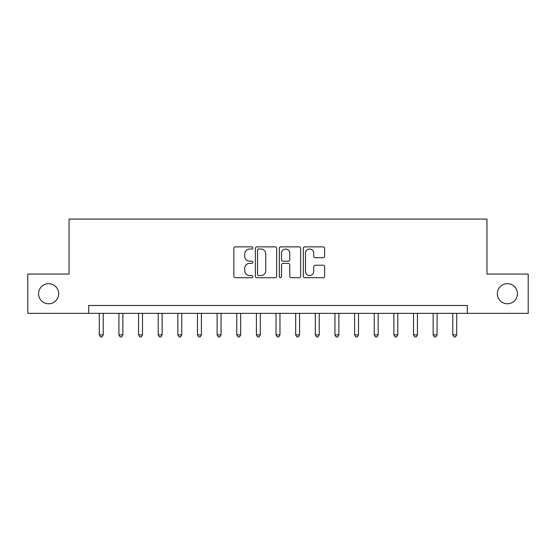 <?xml version="1.0" encoding="UTF-8"?>
<svg xmlns="http://www.w3.org/2000/svg" width="556" height="556" viewBox="0 0 556 556"><rect width="100%" height="100%" fill="white"/><g stroke="black" fill="none" stroke-linecap="round" stroke-linejoin="round"><path stroke-width="0.83" d="M252.862 247.948A1.077 1.077 0 0 0 251.785 246.864L235.396 246.864A1.543 1.543 0 0 0 233.854 248.407L233.854 276.165A1.543 1.543 0 0 0 235.396 277.708L251.785 277.708A1.077 1.077 0 0 0 252.862 276.631A1.077 1.077 0 0 0 251.785 275.554L249.665 275.554A4.934 4.934 0 0 1 244.73 270.619L244.73 268.305A4.934 4.934 0 0 1 249.665 263.37L251.785 263.37A1.077 1.077 0 0 0 252.862 262.286A1.077 1.077 0 0 0 251.785 261.209L249.665 261.209A4.934 4.934 0 0 1 244.73 256.274L244.73 253.96A4.934 4.934 0 0 1 249.665 249.025L251.785 249.025A1.077 1.077 0 0 0 252.862 247.948M497.328 293.714A10.057 10.057 0 0 0 507.385 303.764A10.057 10.057 0 0 0 517.434 293.714A10.057 10.057 0 0 0 507.385 283.657A10.057 10.057 0 0 0 497.328 293.714M38.566 293.714A10.057 10.057 0 0 0 48.615 303.764A10.057 10.057 0 0 0 58.672 293.714A10.057 10.057 0 0 0 48.615 283.657A10.057 10.057 0 0 0 38.566 293.714M323.071 257.741A1.543 1.543 0 0 0 324.614 256.198L324.614 248.407A1.543 1.543 0 0 0 323.071 246.864L304.869 246.864A1.543 1.543 0 0 0 303.333 248.407L303.333 276.165A1.543 1.543 0 0 0 304.869 277.708L323.071 277.708A1.543 1.543 0 0 0 324.614 276.165L324.614 266.762A1.543 1.543 0 0 0 323.071 265.219L315.28 265.219A1.543 1.543 0 0 0 313.737 266.762L313.737 271.425A4.128 4.128 0 0 1 309.616 275.554A4.128 4.128 0 0 1 305.487 271.425L305.487 253.154A4.128 4.128 0 0 1 309.616 249.025A4.128 4.128 0 0 1 313.737 253.154L313.737 256.198A1.543 1.543 0 0 0 315.28 257.741L323.071 257.741M88.682 313.348L27.8 313.348L27.8 274.073L69.041 274.073L69.041 219.085L486.959 219.085L486.959 274.073L528.2 274.073L528.2 313.348L467.318 313.348L467.318 305.494L88.682 305.494L88.682 313.348L467.318 313.348M276.652 248.407A1.543 1.543 0 0 0 275.109 246.864L256.914 246.864A1.543 1.543 0 0 0 255.371 248.407L255.371 276.165A1.543 1.543 0 0 0 256.914 277.708L275.109 277.708A1.543 1.543 0 0 0 276.652 276.165L276.652 248.407M280.891 246.864L299.086 246.864A1.543 1.543 0 0 1 300.629 248.407L300.629 276.165A1.543 1.543 0 0 1 299.086 277.708L291.302 277.708A1.543 1.543 0 0 1 289.759 276.165L289.759 264.913A1.543 1.543 0 0 0 288.216 263.37L283.053 263.37A1.543 1.543 0 0 0 281.51 264.913L281.51 276.631A1.077 1.077 0 0 1 280.426 277.708A1.077 1.077 0 0 1 279.348 276.631L279.348 248.407A1.543 1.543 0 0 1 280.891 246.864M258.61 249.025A1.077 1.077 0 0 0 257.525 250.103L257.525 274.469A1.077 1.077 0 0 0 258.61 275.554L260.84 275.554A4.934 4.934 0 0 0 265.782 270.619L265.782 253.96A4.934 4.934 0 0 0 260.84 249.025L258.61 249.025M289.759 253.23A4.128 4.128 0 0 0 285.631 249.102A4.128 4.128 0 0 0 281.51 253.23L281.51 259.666A1.543 1.543 0 0 0 283.053 261.209L288.216 261.209A1.543 1.543 0 0 0 289.759 259.666L289.759 253.23M99.288 313.348L99.288 334.872L103.214 334.872L103.214 313.348M103.214 334.872L102.033 336.915L100.462 336.915L99.288 334.872M118.921 313.348L118.921 334.872L122.855 334.872L122.855 313.348M122.855 334.872L121.674 336.915L120.103 336.915L118.921 334.872M138.562 313.348L138.562 334.872L142.489 334.872L142.489 313.348M142.489 334.872L141.314 336.915L139.744 336.915L138.562 334.872M158.203 313.348L158.203 334.872L162.13 334.872L162.13 313.348M162.13 334.872L160.955 336.915L159.377 336.915L158.203 334.872M177.844 313.348L177.844 334.872L181.77 334.872L181.77 313.348M181.77 334.872L180.589 336.915L179.018 336.915L177.844 334.872M197.477 313.348L197.477 334.872L201.411 334.872L201.411 313.348M201.411 334.872L200.23 336.915L198.659 336.915L197.477 334.872M217.118 313.348L217.118 334.872L221.045 334.872L221.045 313.348M221.045 334.872L219.87 336.915L218.299 336.915L217.118 334.872M236.759 313.348L236.759 334.872L240.685 334.872L240.685 313.348M240.685 334.872L239.511 336.915L237.933 336.915L236.759 334.872M256.399 313.348L256.399 334.872L260.326 334.872L260.326 313.348M260.326 334.872L259.145 336.915L257.574 336.915L256.399 334.872M276.033 313.348L276.033 334.872L279.967 334.872L279.967 313.348M279.967 334.872L278.785 336.915L277.215 336.915L276.033 334.872M295.674 313.348L295.674 334.872L299.601 334.872L299.601 313.348M299.601 334.872L298.426 336.915L296.855 336.915L295.674 334.872M315.315 313.348L315.315 334.872L319.241 334.872L319.241 313.348M319.241 334.872L318.067 336.915L316.489 336.915L315.315 334.872M334.955 313.348L334.955 334.872L338.882 334.872L338.882 313.348M338.882 334.872L337.7 336.915L336.13 336.915L334.955 334.872M354.589 313.348L354.589 334.872L358.523 334.872L358.523 313.348M358.523 334.872L357.341 336.915L355.77 336.915L354.589 334.872M374.23 313.348L374.23 334.872L378.156 334.872L378.156 313.348M378.156 334.872L376.982 336.915L375.411 336.915L374.23 334.872M393.87 313.348L393.87 334.872L397.797 334.872L397.797 313.348M397.797 334.872L396.623 336.915L395.045 336.915L393.87 334.872M413.511 313.348L413.511 334.872L417.438 334.872L417.438 313.348M417.438 334.872L416.256 336.915L414.686 336.915L413.511 334.872M433.145 313.348L433.145 334.872L437.079 334.872L437.079 313.348M437.079 334.872L435.897 336.915L434.326 336.915L433.145 334.872M452.786 313.348L452.786 334.872L456.712 334.872L456.712 313.348M456.712 334.872L455.538 336.915L453.967 336.915L452.786 334.872"/></g></svg>
